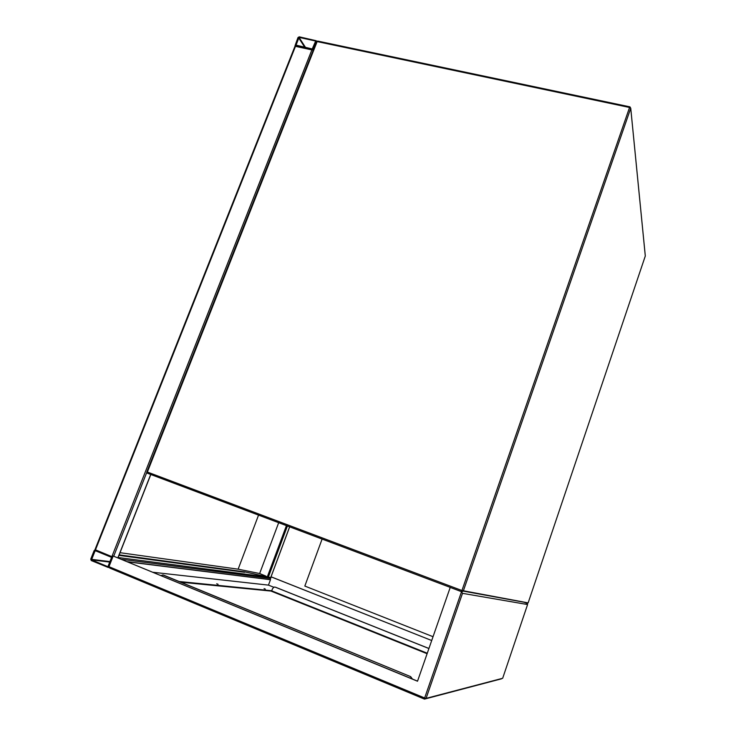 <?xml version="1.0" encoding="UTF-8"?>
<svg xmlns="http://www.w3.org/2000/svg" width="736" height="736" viewBox="0 0 736 736"><rect width="100%" height="100%" fill="white"/><g stroke="black" fill="none" stroke-linecap="round" stroke-linejoin="round"><path stroke-width="1.1" d="M304.824 586.058L322.101 539.074L304.824 586.058L433.035 636.704L304.824 586.058M299.258 36.818L297.988 37.545L295.062 45.604L312.018 49.542L313.306 48.815L316.241 40.738L299.258 36.818M295.624 45.034L312.248 48.962L315.661 41.023L299.037 37.398L295.918 45.476M117.953 557.63L117.456 557.686M112.792 557.023L94.99 549.645L294.989 46.23L313.205 50.186M90.749 559.102L91.236 560.538L108.109 567.419L108.974 566.683L112.35 558.136L111.854 556.692L95.027 549.884L94.125 550.629L90.749 559.102M95.183 550.602L91.503 559.875L107.907 566.702L111.587 557.364L95.027 550.583M270.71 577.576L265.714 576.371M244.766 571.872L265.668 576.472L244.766 571.872L119.177 554.852M118.974 555.376L244.619 572.277M120.032 552.69L238.142 569.176L259.652 573.528L278.677 522.698M259.652 573.528L265.816 576.086M238.142 569.176L258.548 515.108M264.068 588.588L265.319 589.076L264.068 588.588M216.715 583.768L218.095 584.31L216.715 583.768M271.133 576.868L431.701 640.522L271.28 576.886L270.121 579.572L127.153 561.669M417.542 681.15L113.188 556.011L417.514 681.223L450.22 587.42L461.536 591.689L462.502 593.336L527.583 604.541L527.224 603.456M523.83 602.186L527.077 603.391M424.46 699.09L109.82 568.109L108.974 566.683L113.188 556.011M271.63 591.128L180.762 582.176M127.604 561.853L270.48 579.71L268.456 585.12L152.895 572.268M179.124 581.504L271.814 590.741M268.456 585.12L273.737 587.227M271.566 591.201L271.041 590.99M427.101 653.715L271.455 591.256L272.67 588.441L274.27 587.052L275.246 587.153L428.913 648.526M275.402 587.172L428.932 648.48M412.454 679.052L410.642 676.623L162.766 574.908M160.798 575.515L163.217 575.046M410.495 676.651L412.298 678.988M410.642 676.623L163.475 575.074M461.766 591.726L147.458 473.23L147.375 472.043L461.941 590.511L629.556 107.474L317.142 41.584L147.375 472.043L146.869 471.822L147.458 473.23L461.757 591.726L461.941 590.511L528.144 602.876L645.297 256.018L630.734 108.256L463.321 590.98L461.757 591.726L463.275 591.109L528.108 602.968L527.04 603.41M645.251 255.429L630.743 108.229L629.933 106.858L629.556 107.474L630.734 108.256L629.933 106.858M645.279 256.082L528.144 602.876M146.869 471.822L316.517 41.796L317.86 41.216M298.558 37.665L304.833 47.38M299.037 37.398L305.578 47.536M95.441 549.939L295.605 46.028M117.907 557.741L150.714 474.453M113.74 556.149L146.795 472.356M111.854 556.692L312.018 49.542M286.433 525.624L267.26 576.987L118.128 557.52M270.554 578.413L121.376 559.296M96.361 551.089L94.686 550.859M110.299 561.642L91.319 559.332M110.106 562.12L91.503 559.875M287.417 525.992L268.272 577.309M289.625 526.829L270.692 577.622M502.67 678.279L527.583 604.532L502.67 678.279L426.08 698.372L462.502 593.336M461.536 591.689L424.654 697.976L108.974 566.683M424.654 697.976L426.061 698.436L424.479 699.108L424.654 697.976M109.82 568.109L424.479 699.108L501.566 678.804M271.768 590.87L427.266 653.237M629.887 106.849L317.722 41.087M317.602 41.069L316.581 41.621M316.241 40.738L316.692 41.455M118.036 557.75L150.825 474.499M109.094 567.53L108.109 567.419M289.671 526.847L270.747 577.622"/></g></svg>
